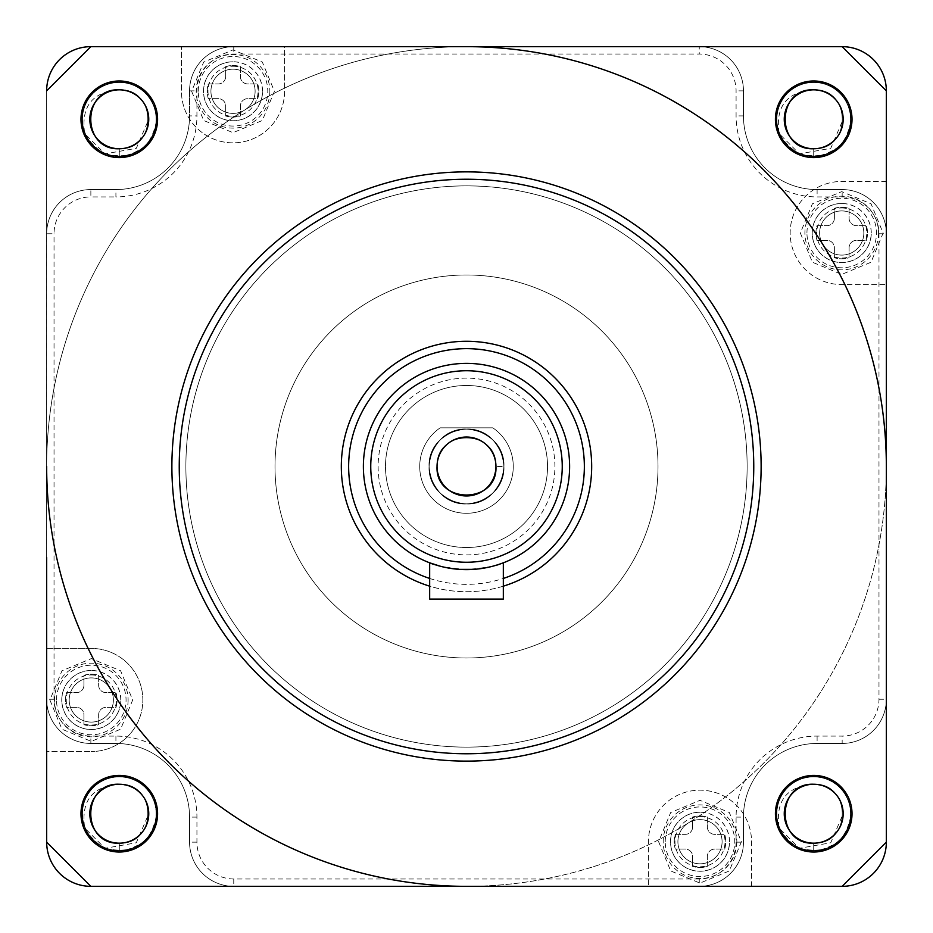 <?xml version="1.0" encoding="UTF-8"?>
<svg xmlns="http://www.w3.org/2000/svg" width="933" height="933" viewBox="0 0 933 933"><rect width="100%" height="100%" fill="white"/><g stroke="black" fill="none" stroke-linecap="round" stroke-linejoin="round"><path stroke-width="0.7" stroke-dasharray="4.67 3.5" d="M466.512 547.519A81.019 81.019 0 0 1 385.492 466.5A81.019 81.019 0 0 1 466.512 385.481A81.019 81.019 0 0 1 547.531 466.5A81.019 81.019 0 0 1 466.512 547.519A81.019 81.019 0 0 1 385.492 466.5A81.019 81.019 0 0 1 466.512 385.481A81.019 81.019 0 0 1 547.531 466.5A81.019 81.019 0 0 1 466.512 547.519A81.019 81.019 0 0 0 547.531 466.5A81.019 81.019 0 0 0 466.512 385.481M91.294 722.095A22.1 22.1 0 0 1 69.194 699.995A22.1 22.1 0 0 1 91.294 677.894A22.1 22.1 0 0 0 69.194 699.995A22.1 22.1 0 0 0 91.294 722.095A22.1 22.1 0 0 0 113.383 699.995A22.1 22.1 0 0 0 91.294 677.894A22.1 22.1 0 0 1 113.383 699.995A22.1 22.1 0 0 1 91.294 722.095A22.1 22.1 0 0 0 113.383 699.995A22.1 22.1 0 0 0 91.294 677.894A22.1 22.1 0 0 0 69.194 699.995A22.1 22.1 0 0 0 91.294 722.095A22.1 22.1 0 0 0 113.383 699.995A22.1 22.1 0 0 0 91.294 677.894A22.1 22.1 0 0 0 69.194 699.995A22.1 22.1 0 0 0 91.294 722.095A22.1 22.1 0 0 0 113.383 699.995A22.1 22.1 0 0 0 91.294 677.894A22.1 22.1 0 0 0 69.194 699.995A22.1 22.1 0 0 0 91.294 722.095A22.1 22.1 0 0 0 113.383 699.995A22.1 22.1 0 0 0 91.294 677.894A22.1 22.1 0 0 0 69.194 699.995A22.1 22.1 0 0 0 91.294 722.095A22.1 22.1 0 0 0 113.383 699.995A22.1 22.1 0 0 0 91.294 677.894M699.995 863.818A22.1 22.1 0 0 1 677.906 841.729A22.1 22.1 0 0 1 699.995 819.629A22.1 22.1 0 0 0 677.906 841.729A22.1 22.1 0 0 0 699.995 863.818A22.1 22.1 0 0 0 722.095 841.729A22.1 22.1 0 0 0 699.995 819.629A22.1 22.1 0 0 1 722.095 841.729A22.1 22.1 0 0 1 699.995 863.818A22.1 22.1 0 0 0 722.095 841.729A22.1 22.1 0 0 0 699.995 819.629A22.1 22.1 0 0 0 677.906 841.729A22.1 22.1 0 0 0 699.995 863.818A22.1 22.1 0 0 0 722.095 841.729A22.1 22.1 0 0 0 699.995 819.629A22.1 22.1 0 0 0 677.906 841.729A22.1 22.1 0 0 0 699.995 863.818A22.1 22.1 0 0 0 722.095 841.729A22.1 22.1 0 0 0 699.995 819.629A22.1 22.1 0 0 0 677.906 841.729A22.1 22.1 0 0 0 699.995 863.818A22.1 22.1 0 0 0 722.095 841.729A22.1 22.1 0 0 0 699.995 819.629A22.1 22.1 0 0 0 677.906 841.729A22.1 22.1 0 0 0 699.995 863.818A22.1 22.1 0 0 0 722.095 841.729A22.1 22.1 0 0 0 699.995 819.629M233.017 113.383A22.1 22.1 0 0 1 210.928 91.282A22.1 22.1 0 0 1 233.017 69.182A22.1 22.1 0 0 0 210.928 91.282A22.1 22.1 0 0 0 233.017 113.383A22.1 22.1 0 0 0 255.117 91.282A22.1 22.1 0 0 0 233.017 69.182A22.1 22.1 0 0 1 255.117 91.282A22.1 22.1 0 0 1 233.017 113.383A22.1 22.1 0 0 0 255.117 91.282A22.1 22.1 0 0 0 233.017 69.182A22.1 22.1 0 0 0 210.928 91.282A22.1 22.1 0 0 0 233.017 113.383A22.1 22.1 0 0 0 255.117 91.282A22.1 22.1 0 0 0 233.017 69.182A22.1 22.1 0 0 0 210.928 91.282A22.1 22.1 0 0 0 233.017 113.383A22.1 22.1 0 0 0 255.117 91.282A22.1 22.1 0 0 0 233.017 69.182A22.1 22.1 0 0 0 210.928 91.282A22.1 22.1 0 0 0 233.017 113.383A22.1 22.1 0 0 0 255.117 91.282A22.1 22.1 0 0 0 233.017 69.182A22.1 22.1 0 0 0 210.928 91.282A22.1 22.1 0 0 0 233.017 113.383A22.1 22.1 0 0 0 255.117 91.282A22.1 22.1 0 0 0 233.017 69.182M841.729 255.106A22.1 22.1 0 0 1 819.629 233.017A22.1 22.1 0 0 1 841.729 210.916A22.1 22.1 0 0 0 819.629 233.017A22.1 22.1 0 0 0 841.729 255.106A22.1 22.1 0 0 0 863.83 233.017A22.1 22.1 0 0 0 841.729 210.916A22.1 22.1 0 0 1 863.83 233.017A22.1 22.1 0 0 1 841.729 255.106A22.1 22.1 0 0 0 863.83 233.017A22.1 22.1 0 0 0 841.729 210.916A22.1 22.1 0 0 0 819.629 233.017A22.1 22.1 0 0 0 841.729 255.106A22.1 22.1 0 0 0 863.83 233.017A22.1 22.1 0 0 0 841.729 210.916A22.1 22.1 0 0 0 819.629 233.017A22.1 22.1 0 0 0 841.729 255.106A22.1 22.1 0 0 0 863.83 233.017A22.1 22.1 0 0 0 841.729 210.916A22.1 22.1 0 0 0 819.629 233.017A22.1 22.1 0 0 0 841.729 255.106A22.1 22.1 0 0 0 863.83 233.017A22.1 22.1 0 0 0 841.729 210.916A22.1 22.1 0 0 0 819.629 233.017A22.1 22.1 0 0 0 841.729 255.106A22.1 22.1 0 0 0 863.83 233.017A22.1 22.1 0 0 0 841.729 210.916M842.161 196.921A36.83 36.83 0 0 1 878.979 233.751L878.979 699.26A36.83 36.83 0 0 1 842.161 736.09L817.11 736.09A81.019 81.019 0 0 0 736.09 817.11L736.09 842.149L743.461 842.149A44.189 44.189 0 0 1 699.26 886.338L233.763 886.338A44.189 44.189 0 0 1 189.562 842.149L189.562 817.11A73.66 73.66 0 0 0 115.914 743.449L90.863 743.449L115.914 743.449A73.66 73.66 0 0 1 189.562 817.11L189.562 842.149A44.189 44.189 0 0 0 233.763 886.338L699.26 886.338A44.189 44.189 0 0 0 743.461 842.149L743.461 817.11A73.66 73.66 0 0 1 817.11 743.449L842.161 743.449A44.189 44.189 0 0 0 886.35 699.26L886.35 233.751A44.189 44.189 0 0 0 842.161 189.562L817.11 189.562A73.66 73.66 0 0 1 743.461 115.902L743.461 90.863A44.189 44.189 0 0 0 699.26 46.662L233.763 46.662A44.189 44.189 0 0 0 189.562 90.863L189.562 115.902A73.66 73.66 0 0 1 115.914 189.562L90.863 189.562A44.189 44.189 0 0 0 46.673 233.751L46.673 699.26A44.189 44.189 0 0 0 90.863 743.449A44.189 44.189 0 0 1 46.673 699.26L46.673 233.751A44.189 44.189 0 0 1 90.863 189.562L115.914 189.562L115.914 196.921A81.019 81.019 0 0 0 196.933 115.902L196.933 90.863A36.83 36.83 0 0 1 233.763 54.032L699.26 54.032A36.83 36.83 0 0 1 736.09 90.863L736.09 115.902A81.019 81.019 0 0 0 817.11 196.921L842.161 196.921L842.161 189.562L817.11 189.562L817.11 196.921M878.979 233.751L886.35 233.751L886.35 699.26A44.189 44.189 0 0 1 842.161 743.449L817.11 743.449A73.66 73.66 0 0 0 743.461 817.11L743.461 842.149L743.461 817.11A73.66 73.66 0 0 1 817.11 743.449A73.66 73.66 0 0 0 743.461 817.11L743.461 842.149A44.189 44.189 0 0 1 699.26 886.338L842.161 886.338A44.189 44.189 0 0 0 886.35 842.149L886.35 699.26A44.189 44.189 0 0 1 842.161 743.449L817.11 743.449A73.66 73.66 0 0 0 743.461 817.11L743.461 842.149A44.189 44.189 0 0 1 699.26 886.338L233.763 886.338A44.189 44.189 0 0 1 189.562 842.149L189.562 817.11A73.66 73.66 0 0 0 115.914 743.449L90.863 743.449A44.189 44.189 0 0 1 46.673 699.26L46.673 842.149A44.189 44.189 0 0 0 90.863 886.338L233.763 886.338A44.189 44.189 0 0 1 189.562 842.149L189.562 817.11A73.66 73.66 0 0 0 115.914 743.449L90.863 743.449A44.189 44.189 0 0 1 46.673 699.26L46.662 233.751A44.189 44.189 0 0 1 90.863 189.562L115.914 189.562A73.66 73.66 0 0 0 189.562 115.902A73.66 73.66 0 0 1 115.914 189.562L90.863 189.562L115.914 189.562A73.66 73.66 0 0 0 189.562 115.902A73.66 73.66 0 0 1 115.914 189.562A73.66 73.66 0 0 0 189.562 115.902L196.933 115.902M878.979 699.26L886.35 699.26L886.35 233.751A44.189 44.189 0 0 0 842.161 189.562A44.189 44.189 0 0 1 886.35 233.751A44.189 44.189 0 0 0 842.161 189.562L817.11 189.562A73.66 73.66 0 0 1 743.461 115.902A73.66 73.66 0 0 0 817.11 189.562A73.66 73.66 0 0 1 743.461 115.902A73.66 73.66 0 0 0 817.11 189.562L842.161 189.562A44.189 44.189 0 0 1 886.35 233.751L886.35 90.863A44.189 44.189 0 0 0 842.161 46.662L699.26 46.662L699.26 54.032M46.662 557.642L46.662 648.423L91.282 648.423A51.56 51.56 0 0 1 142.842 699.983A51.56 51.56 0 0 1 91.282 751.543A51.56 51.56 0 0 0 142.842 699.983A51.56 51.56 0 0 0 91.282 648.423L46.662 648.423L46.673 751.543L91.282 751.543L46.673 751.543L46.673 842.149L46.662 90.851L90.851 46.662A44.189 44.189 0 0 0 46.65 90.863L90.851 46.662L842.149 46.662L284.577 46.662L284.577 91.282A51.56 51.56 0 0 1 233.017 142.842A51.56 51.56 0 0 1 181.457 91.282L181.457 46.662L181.457 91.282A51.56 51.56 0 0 0 233.017 142.842A51.56 51.56 0 0 0 284.577 91.282L284.577 46.662L90.851 46.662L233.763 46.662A44.189 44.189 0 0 0 189.562 90.863A44.189 44.189 0 0 1 233.763 46.662L699.26 46.662A44.189 44.189 0 0 1 743.461 90.863L743.461 115.902A73.66 73.66 0 0 0 817.11 189.562M699.26 46.662A44.189 44.189 0 0 1 743.461 90.863L743.461 115.902L743.461 90.863A44.189 44.189 0 0 0 699.26 46.662L233.763 46.662A44.189 44.189 0 0 0 189.562 90.863A44.189 44.189 0 0 1 233.763 46.662L699.26 46.662A44.189 44.189 0 0 1 743.461 90.863L743.461 115.902L743.461 90.863A44.189 44.189 0 0 0 699.26 46.662L233.763 46.662A44.189 44.189 0 0 0 189.562 90.863L189.562 115.902M841.729 207.966A25.039 25.039 0 0 1 866.769 233.017A25.039 25.039 0 0 1 841.729 258.056A25.039 25.039 0 0 1 816.69 233.017A25.039 25.039 0 0 1 841.729 207.966M233.017 66.243A25.039 25.039 0 0 1 258.068 91.282A25.039 25.039 0 0 1 233.017 116.322A25.039 25.039 0 0 1 207.977 91.282A25.039 25.039 0 0 1 233.017 66.243M699.995 816.678A25.039 25.039 0 0 1 725.046 841.729A25.039 25.039 0 0 1 699.995 866.769A25.039 25.039 0 0 1 674.956 841.729A25.039 25.039 0 0 1 699.995 816.678M91.294 674.956A25.039 25.039 0 0 1 116.333 699.995A25.039 25.039 0 0 1 91.294 725.034A25.039 25.039 0 0 1 66.243 699.995A25.039 25.039 0 0 1 91.294 674.956M492.811 427.839L440.189 427.839A46.767 46.767 0 0 0 431.419 497.441A46.767 46.767 0 0 0 501.581 497.441A46.767 46.767 0 0 0 492.811 427.839L440.189 427.839A46.767 46.767 0 0 0 431.419 497.441A46.767 46.767 0 0 0 501.581 497.441A46.767 46.767 0 0 0 492.811 427.839M466.5 562.261A95.749 95.749 0 0 0 562.249 466.512A95.749 95.749 0 0 0 466.5 370.751A95.749 95.749 0 0 0 370.751 466.512A95.749 95.749 0 0 0 466.5 562.261A95.749 95.749 0 0 0 562.249 466.512A95.749 95.749 0 0 0 466.5 370.751A95.749 95.749 0 0 0 370.751 466.512A95.749 95.749 0 0 0 466.5 562.261M466.5 185.877A280.635 280.635 0 0 0 185.877 466.512A280.635 280.635 0 0 0 466.5 747.135A280.635 280.635 0 0 0 747.135 466.512A280.635 280.635 0 0 0 466.5 185.877A280.635 280.635 0 0 0 185.877 466.512A280.635 280.635 0 0 0 466.5 747.135A280.635 280.635 0 0 0 747.135 466.512A280.635 280.635 0 0 0 466.5 185.877M751.543 886.338L751.543 841.729A51.56 51.56 0 0 0 699.983 790.169A51.56 51.56 0 0 0 648.435 841.729L648.435 886.338L648.435 841.729A51.56 51.56 0 0 1 699.983 790.169A51.56 51.56 0 0 1 751.543 841.729L751.543 886.338M886.35 181.457L841.729 181.457A51.56 51.56 0 0 0 790.169 233.017A51.56 51.56 0 0 0 841.729 284.577L886.35 284.577L841.729 284.577A51.56 51.56 0 0 1 790.169 233.017A51.56 51.56 0 0 1 841.729 181.457L886.338 181.457M119.284 850.534A36.83 36.83 0 0 1 82.454 813.716A36.83 36.83 0 0 1 119.284 776.886A36.83 36.83 0 0 1 156.114 813.716A36.83 36.83 0 0 1 119.284 850.534A36.83 36.83 0 0 1 82.454 813.716A36.83 36.83 0 0 1 119.284 776.886A36.83 36.83 0 0 1 156.114 813.716A36.83 36.83 0 0 1 119.284 850.534M813.716 156.114A36.83 36.83 0 0 1 776.886 119.296A36.83 36.83 0 0 1 813.716 82.466A36.83 36.83 0 0 1 850.546 119.296A36.83 36.83 0 0 1 813.716 156.114A36.83 36.83 0 0 1 776.886 119.296A36.83 36.83 0 0 1 813.716 82.466A36.83 36.83 0 0 1 850.546 119.296A36.83 36.83 0 0 1 813.716 156.114M119.284 156.126A36.83 36.83 0 0 1 82.454 119.296A36.83 36.83 0 0 1 119.284 82.466A36.83 36.83 0 0 1 156.114 119.296A36.83 36.83 0 0 1 119.284 156.126A36.83 36.83 0 0 1 82.454 119.296A36.83 36.83 0 0 1 119.284 82.466A36.83 36.83 0 0 1 156.114 119.296A36.83 36.83 0 0 1 119.284 156.126M46.662 842.137L46.662 90.851L90.851 46.662L842.149 46.662L886.338 90.851L886.338 842.137L886.338 90.851L886.338 842.137L842.149 886.338L90.851 886.338L842.149 886.338L886.338 842.137L842.149 886.338L90.851 886.338L46.662 842.137L90.851 886.338L46.662 842.137L46.65 233.751A44.189 44.189 0 0 1 90.863 189.562L115.914 189.562M813.716 850.546A36.83 36.83 0 0 1 776.886 813.716A36.83 36.83 0 0 1 813.716 776.886A36.83 36.83 0 0 1 850.546 813.716A36.83 36.83 0 0 1 813.716 850.546A36.83 36.83 0 0 1 776.886 813.716A36.83 36.83 0 0 1 813.716 776.886A36.83 36.83 0 0 1 850.546 813.716A36.83 36.83 0 0 1 813.716 850.546M736.09 842.149A36.83 36.83 0 0 1 699.26 878.979L699.26 886.338A44.189 44.189 0 0 0 743.461 842.149A44.189 44.189 0 0 1 699.26 886.338L233.763 886.338A44.189 44.189 0 0 1 189.562 842.149L189.562 817.11A73.66 73.66 0 0 0 115.914 743.449L90.863 743.449A44.189 44.189 0 0 1 46.673 699.26L46.673 233.751A44.189 44.189 0 0 1 90.863 189.562L90.863 196.921L115.914 196.921M886.35 699.26A44.189 44.189 0 0 1 842.161 743.449A44.189 44.189 0 0 0 886.35 699.26A44.189 44.189 0 0 1 842.161 743.449L817.11 743.449A73.66 73.66 0 0 0 743.461 817.11L743.461 842.149M699.26 886.338L233.763 886.338A44.189 44.189 0 0 1 189.562 842.149L189.562 817.11A73.66 73.66 0 0 0 115.914 743.449L90.863 743.449A44.189 44.189 0 0 1 46.673 699.26L46.673 233.751A44.189 44.189 0 0 1 90.863 189.562M842.161 743.449L817.11 743.449L842.161 743.449L842.161 736.09M886.35 233.751A44.189 44.189 0 0 0 842.161 189.562M90.863 743.449L90.863 736.09A36.83 36.83 0 0 1 54.032 699.26L46.673 699.26L46.673 233.751L54.032 233.751A36.83 36.83 0 0 1 90.863 196.921M225.658 76.553L225.658 66.581A25.774 25.774 0 0 1 240.387 66.581L240.387 76.553A7.371 7.371 0 0 0 247.746 83.923L257.73 83.923A25.774 25.774 0 0 1 257.73 98.653L247.746 98.653A7.371 7.371 0 0 0 240.387 106.012L240.387 115.984A25.774 25.774 0 0 1 225.658 115.984L225.658 106.012A7.371 7.371 0 0 0 218.287 98.653L208.316 98.653A25.774 25.774 0 0 1 208.316 83.923L218.287 83.923A7.371 7.371 0 0 0 225.658 76.553L225.658 66.581A25.774 25.774 0 0 1 240.387 66.581L240.387 76.553A7.371 7.371 0 0 0 247.746 83.923L257.73 83.923A25.774 25.774 0 0 1 257.73 98.653L247.746 98.653A7.371 7.371 0 0 0 240.387 106.012L240.387 115.984A25.774 25.774 0 0 1 225.658 115.984L225.658 106.012A7.371 7.371 0 0 0 218.287 98.653L208.316 98.653A25.774 25.774 0 0 1 208.316 83.923L218.287 83.923A7.371 7.371 0 0 0 225.658 76.553M210.928 91.282A22.1 22.1 0 0 1 233.017 69.182A22.1 22.1 0 0 1 255.117 91.282A22.1 22.1 0 0 1 233.017 113.383A22.1 22.1 0 0 1 210.928 91.282A22.1 22.1 0 0 1 233.017 69.182A22.1 22.1 0 0 1 255.117 91.282A22.1 22.1 0 0 1 233.017 113.383A22.1 22.1 0 0 1 210.928 91.282M269.847 91.282A36.83 36.83 0 0 1 233.017 128.113A36.83 36.83 0 0 1 196.198 91.282A36.83 36.83 0 0 1 233.017 54.452A36.83 36.83 0 0 1 269.847 91.282M834.37 218.287L834.37 208.304A25.774 25.774 0 0 1 849.1 208.304L849.1 218.287A7.371 7.371 0 0 0 856.459 225.646L866.43 225.646A25.774 25.774 0 0 1 866.43 240.376L856.459 240.376A7.371 7.371 0 0 0 849.1 247.746L849.1 257.718A25.774 25.774 0 0 1 834.37 257.718L834.37 247.746A7.371 7.371 0 0 0 827 240.376L817.028 240.376A25.774 25.774 0 0 1 817.028 225.646L827 225.646A7.371 7.371 0 0 0 834.37 218.287L834.37 208.304A25.774 25.774 0 0 1 849.1 208.304L849.1 218.287A7.371 7.371 0 0 0 856.459 225.646L866.43 225.646A25.774 25.774 0 0 1 866.43 240.376L856.459 240.376A7.371 7.371 0 0 0 849.1 247.746L849.1 257.718A25.774 25.774 0 0 1 834.37 257.718L834.37 247.746A7.371 7.371 0 0 0 827 240.376L817.028 240.376A25.774 25.774 0 0 1 817.028 225.646L827 225.646A7.371 7.371 0 0 0 834.37 218.287M819.629 233.017A22.1 22.1 0 0 1 841.729 210.916A22.1 22.1 0 0 1 863.83 233.017A22.1 22.1 0 0 1 841.729 255.106A22.1 22.1 0 0 1 819.629 233.017A22.1 22.1 0 0 1 841.729 210.916A22.1 22.1 0 0 1 863.83 233.017A22.1 22.1 0 0 1 841.729 255.106A22.1 22.1 0 0 1 819.629 233.017M878.559 233.017A36.83 36.83 0 0 1 841.729 269.847A36.83 36.83 0 0 1 804.899 233.017A36.83 36.83 0 0 1 841.729 196.187A36.83 36.83 0 0 1 878.559 233.017M83.923 685.265L83.923 675.294A25.774 25.774 0 0 1 98.653 675.294L98.653 685.265A7.371 7.371 0 0 0 106.024 692.624L115.995 692.624A25.774 25.774 0 0 1 115.995 707.354L106.024 707.354A7.371 7.371 0 0 0 98.653 714.725L98.653 724.696A25.774 25.774 0 0 1 83.923 724.696L83.923 714.725A7.371 7.371 0 0 0 76.564 707.354L66.581 707.354A25.774 25.774 0 0 1 66.581 692.624L76.564 692.624A7.371 7.371 0 0 0 83.923 685.265L83.923 675.294A25.774 25.774 0 0 1 98.653 675.294L98.653 685.265A7.371 7.371 0 0 0 106.024 692.624L115.995 692.624A25.774 25.774 0 0 1 115.995 707.354L106.024 707.354A7.371 7.371 0 0 0 98.653 714.725L98.653 724.696A25.774 25.774 0 0 1 83.923 724.696L83.923 714.725A7.371 7.371 0 0 0 76.564 707.354L66.581 707.354A25.774 25.774 0 0 1 66.581 692.624L76.564 692.624A7.371 7.371 0 0 0 83.923 685.265M69.194 699.995A22.1 22.1 0 0 1 91.294 677.894A22.1 22.1 0 0 1 113.383 699.995A22.1 22.1 0 0 1 91.294 722.095A22.1 22.1 0 0 1 69.194 699.995A22.1 22.1 0 0 1 91.294 677.894A22.1 22.1 0 0 1 113.383 699.995A22.1 22.1 0 0 1 91.294 722.095A22.1 22.1 0 0 1 69.194 699.995M128.113 699.995A36.83 36.83 0 0 1 91.294 736.825A36.83 36.83 0 0 1 54.464 699.995A36.83 36.83 0 0 1 91.294 663.165A36.83 36.83 0 0 1 128.113 699.995M692.636 826.988L692.636 817.016A25.774 25.774 0 0 1 707.366 817.016L707.366 826.988A7.371 7.371 0 0 0 714.736 834.359L724.708 834.359A25.774 25.774 0 0 1 724.708 849.088L714.736 849.088A7.371 7.371 0 0 0 707.366 856.459L707.366 866.43A25.774 25.774 0 0 1 692.636 866.43L692.636 856.459A7.371 7.371 0 0 0 685.265 849.088L675.294 849.088A25.774 25.774 0 0 1 675.294 834.359L685.265 834.359A7.371 7.371 0 0 0 692.636 826.988L692.636 817.016A25.774 25.774 0 0 1 707.366 817.016L707.366 826.988A7.371 7.371 0 0 0 714.736 834.359L724.708 834.359A25.774 25.774 0 0 1 724.708 849.088L714.736 849.088A7.371 7.371 0 0 0 707.366 856.459L707.366 866.43A25.774 25.774 0 0 1 692.636 866.43L692.636 856.459A7.371 7.371 0 0 0 685.265 849.088L675.294 849.088A25.774 25.774 0 0 1 675.294 834.359L685.265 834.359A7.371 7.371 0 0 0 692.636 826.988M677.906 841.729A22.1 22.1 0 0 1 699.995 819.629A22.1 22.1 0 0 1 722.095 841.729A22.1 22.1 0 0 1 699.995 863.818A22.1 22.1 0 0 1 677.906 841.729A22.1 22.1 0 0 1 699.995 819.629A22.1 22.1 0 0 1 722.095 841.729A22.1 22.1 0 0 1 699.995 863.818A22.1 22.1 0 0 1 677.906 841.729M736.825 841.729A36.83 36.83 0 0 1 699.995 878.548A36.83 36.83 0 0 1 663.176 841.729A36.83 36.83 0 0 1 699.995 804.899A36.83 36.83 0 0 1 736.825 841.729M466.5 46.662A419.838 419.838 0 0 0 46.662 466.5M471.48 46.685A419.838 419.838 0 0 0 46.697 461.52A419.838 419.838 0 0 0 461.52 886.303A419.838 419.838 0 0 0 886.315 471.48A419.838 419.838 0 0 0 471.48 46.685M466.5 886.338A419.838 419.838 0 0 0 886.338 466.5M466.5 274.99A191.51 191.51 0 0 1 658.01 466.5A191.51 191.51 0 0 1 466.5 657.998A191.51 191.51 0 0 1 275.002 466.5A191.51 191.51 0 0 1 466.5 274.99A191.51 191.51 0 0 1 658.01 466.5A191.51 191.51 0 0 1 466.5 657.998A191.51 191.51 0 0 1 275.002 466.5A191.51 191.51 0 0 1 466.5 274.99M466.5 185.865A280.635 280.635 0 0 1 747.135 466.5A280.635 280.635 0 0 1 466.5 747.123A280.635 280.635 0 0 1 185.877 466.5A280.635 280.635 0 0 1 466.5 185.865A280.635 280.635 0 0 1 747.135 466.5A280.635 280.635 0 0 1 466.5 747.123A280.635 280.635 0 0 1 185.877 466.5A280.635 280.635 0 0 1 466.5 185.865M119.284 843.175L119.284 851.153L119.284 843.175C81.276 844.995 81.276 782.425 119.284 784.245C157.292 782.425 157.292 844.995 119.284 843.175C81.276 844.995 81.276 782.425 119.284 784.245C157.292 782.425 157.292 844.995 119.284 843.175C81.276 844.995 81.276 782.425 119.284 784.245C157.292 782.425 157.292 844.995 119.284 843.175C81.276 844.995 81.276 782.425 119.284 784.245C157.292 782.425 157.292 844.995 119.284 843.175C81.276 844.995 81.276 782.425 119.284 784.245C157.292 782.425 157.292 844.995 119.284 843.175C81.276 844.995 81.276 782.425 119.284 784.245C157.292 782.425 157.292 844.995 119.284 843.175C81.276 844.995 81.276 782.425 119.284 784.245C157.292 782.425 157.292 844.995 119.284 843.175C81.276 844.995 81.276 782.425 119.284 784.245C157.292 782.425 157.292 844.995 119.284 843.175C81.276 844.995 81.276 782.425 119.284 784.245C157.292 782.425 157.292 844.995 119.284 843.175C81.276 844.995 81.276 782.425 119.284 784.245C92.332 786.262 80.809 800.852 84.705 828.038L104.963 848.295L136.311 842.767L148.755 813.716A29.459 29.459 0 0 0 119.284 784.245C137.186 785.994 147.006 795.814 148.755 813.716M119.284 148.744L119.284 156.721L119.284 148.744C81.276 150.563 81.276 88.005 119.284 89.825C157.292 88.005 157.292 150.563 119.284 148.744C81.276 150.563 81.276 88.005 119.284 89.825C157.292 88.005 157.292 150.563 119.284 148.744C81.276 150.563 81.276 88.005 119.284 89.825C157.292 88.005 157.292 150.563 119.284 148.744C81.276 150.563 81.276 88.005 119.284 89.825C157.292 88.005 157.292 150.563 119.284 148.744C81.276 150.563 81.276 88.005 119.284 89.825C157.292 88.005 157.292 150.563 119.284 148.744C81.276 150.563 81.276 88.005 119.284 89.825C157.292 88.005 157.292 150.563 119.284 148.744C81.276 150.563 81.276 88.005 119.284 89.825C157.292 88.005 157.292 150.563 119.284 148.744C81.276 150.563 81.276 88.005 119.284 89.825C157.292 88.005 157.292 150.563 119.284 148.744C81.276 150.563 81.276 88.005 119.284 89.825C157.292 88.005 157.292 150.563 119.284 148.744C81.276 150.563 81.276 88.005 119.284 89.825C92.332 91.831 80.809 106.42 84.705 133.606L104.963 153.863L136.311 148.335L148.755 119.284A29.459 29.459 0 0 0 119.284 89.825C137.186 91.562 147.006 101.394 148.755 119.284M813.716 843.175L813.716 851.153L813.716 843.175C775.708 844.995 775.708 782.425 813.716 784.245C851.724 782.425 851.724 844.995 813.716 843.175C775.708 844.995 775.708 782.425 813.716 784.245C851.724 782.425 851.724 844.995 813.716 843.175C775.708 844.995 775.708 782.425 813.716 784.245C851.724 782.425 851.724 844.995 813.716 843.175C775.708 844.995 775.708 782.425 813.716 784.245C851.724 782.425 851.724 844.995 813.716 843.175C775.708 844.995 775.708 782.425 813.716 784.245C851.724 782.425 851.724 844.995 813.716 843.175C775.708 844.995 775.708 782.425 813.716 784.245C851.724 782.425 851.724 844.995 813.716 843.175C775.708 844.995 775.708 782.425 813.716 784.245C851.724 782.425 851.724 844.995 813.716 843.175C775.708 844.995 775.708 782.425 813.716 784.245C851.724 782.425 851.724 844.995 813.716 843.175C775.708 844.995 775.708 782.425 813.716 784.245C851.724 782.425 851.724 844.995 813.716 843.175C775.708 844.995 775.708 782.425 813.716 784.245C786.764 786.262 775.23 800.852 779.125 828.038L799.394 848.295L830.743 842.767L843.175 813.716A29.459 29.459 0 0 0 813.716 784.245C831.606 785.994 841.426 795.814 843.175 813.716M813.716 148.744L813.716 156.721L813.716 148.744C775.708 150.563 775.708 88.005 813.716 89.825C851.724 88.005 851.724 150.563 813.716 148.744C775.708 150.563 775.708 88.005 813.716 89.825C851.724 88.005 851.724 150.563 813.716 148.744C775.708 150.563 775.708 88.005 813.716 89.825C851.724 88.005 851.724 150.563 813.716 148.744C775.708 150.563 775.708 88.005 813.716 89.825C851.724 88.005 851.724 150.563 813.716 148.744C775.708 150.563 775.708 88.005 813.716 89.825C851.724 88.005 851.724 150.563 813.716 148.744C775.708 150.563 775.708 88.005 813.716 89.825C851.724 88.005 851.724 150.563 813.716 148.744C775.708 150.563 775.708 88.005 813.716 89.825C851.724 88.005 851.724 150.563 813.716 148.744C775.708 150.563 775.708 88.005 813.716 89.825C851.724 88.005 851.724 150.563 813.716 148.744C775.708 150.563 775.708 88.005 813.716 89.825C851.724 88.005 851.724 150.563 813.716 148.744C775.708 150.563 775.708 88.005 813.716 89.825C786.764 91.831 775.23 106.42 779.125 133.606L799.394 153.863L830.743 148.335L843.175 119.284A29.459 29.459 0 0 0 813.716 89.825C831.606 91.562 841.426 101.394 843.175 119.284M886.338 90.851L842.149 46.662L886.338 90.851M104.963 848.295C134.387 854.99 151.647 843.467 156.721 813.716C158.447 781.656 114.258 763.357 92.822 787.242C68.925 808.689 87.236 852.879 119.284 851.153C142.026 848.925 154.505 836.446 156.721 813.716C158.447 781.656 114.258 763.357 92.822 787.242C78.314 804.887 78.314 822.533 92.822 840.178C114.258 864.063 158.447 845.765 156.721 813.716C154.505 790.974 142.026 778.495 119.284 776.279C87.236 774.553 68.925 818.742 92.822 840.178C110.467 854.686 128.113 854.686 145.758 840.178C169.643 818.742 151.344 774.553 119.284 776.279C96.554 778.495 84.075 790.974 81.847 813.716C80.121 845.765 124.311 864.063 145.758 840.178C160.266 822.533 160.266 804.887 145.758 787.242C124.311 763.357 80.121 781.656 81.847 813.716C84.075 836.446 96.554 848.925 119.284 851.153C96.554 848.925 84.075 836.446 81.847 813.716C80.121 781.656 124.311 763.357 145.758 787.242C160.266 804.887 160.266 822.533 145.758 840.178C124.311 864.063 80.121 845.765 81.847 813.716C84.075 790.974 96.554 778.495 119.284 776.279C151.344 774.553 169.643 818.742 145.758 840.178C124.311 864.063 80.121 845.765 81.847 813.716C80.121 781.656 124.311 763.357 145.758 787.242C169.643 808.689 151.344 852.879 119.284 851.153C96.554 848.925 84.075 836.446 81.847 813.716C80.121 781.656 124.311 763.357 145.758 787.242C160.266 804.887 160.266 822.533 145.758 840.178C124.311 864.063 80.121 845.765 81.847 813.716C84.075 790.974 96.554 778.495 119.284 776.279C151.344 774.553 169.643 818.742 145.758 840.178C121.127 857.637 100.776 853.578 84.705 828.038M104.963 153.863C134.387 160.569 151.647 149.035 156.721 119.284C158.447 87.224 114.258 68.925 92.822 92.81C68.925 114.258 87.236 158.447 119.284 156.721C142.026 154.493 154.505 142.014 156.721 119.284C158.447 87.224 114.258 68.925 92.822 92.81C78.314 110.456 78.314 128.101 92.822 145.758C114.258 169.643 158.447 151.333 156.721 119.284C154.505 96.542 142.026 84.063 119.284 81.847C87.236 80.121 68.925 124.311 92.822 145.758C110.467 160.254 128.113 160.254 145.758 145.758C169.643 124.311 151.344 80.121 119.284 81.847C96.554 84.063 84.075 96.542 81.847 119.284C80.121 151.333 124.311 169.643 145.758 145.758C160.266 128.101 160.266 110.456 145.758 92.81C124.311 68.925 80.121 87.224 81.847 119.284C84.075 142.014 96.554 154.493 119.284 156.721C96.554 154.493 84.075 142.014 81.847 119.284C80.121 87.224 124.311 68.925 145.758 92.81C160.266 110.456 160.266 128.101 145.758 145.758C124.311 169.643 80.121 151.333 81.847 119.284C84.075 96.542 96.554 84.063 119.284 81.847C151.344 80.121 169.643 124.311 145.758 145.758C124.311 169.643 80.121 151.333 81.847 119.284C80.121 87.224 124.311 68.925 145.758 92.81C169.643 114.258 151.344 158.447 119.284 156.721C96.554 154.493 84.075 142.014 81.847 119.284C80.121 87.224 124.311 68.925 145.758 92.81C160.266 110.456 160.266 128.101 145.758 145.758C124.311 169.643 80.121 151.333 81.847 119.284C84.075 96.542 96.554 84.063 119.284 81.847C151.344 80.121 169.643 124.311 145.758 145.758C121.127 163.205 100.776 159.158 84.705 133.606M799.394 848.295C828.819 854.99 846.079 843.467 851.153 813.716C852.879 781.656 808.689 763.357 787.242 787.242C763.357 808.689 781.667 852.879 813.716 851.153C836.458 848.925 848.937 836.446 851.153 813.716C852.879 781.656 808.689 763.357 787.242 787.242C772.734 804.887 772.734 822.533 787.242 840.178C808.689 864.063 852.879 845.765 851.153 813.716C848.937 790.974 836.458 778.495 813.716 776.279C781.667 774.553 763.357 818.742 787.242 840.178C804.887 854.686 822.544 854.686 840.19 840.178C864.075 818.742 845.765 774.553 813.716 776.279C790.986 778.495 778.507 790.974 776.279 813.716C774.553 845.765 818.742 864.063 840.19 840.178C854.698 822.533 854.698 804.887 840.19 787.242C818.742 763.357 774.553 781.656 776.279 813.716C778.507 836.446 790.986 848.925 813.716 851.153C790.986 848.925 778.507 836.446 776.279 813.716C774.553 781.656 818.742 763.357 840.19 787.242C854.698 804.887 854.698 822.533 840.19 840.178C818.742 864.063 774.553 845.765 776.279 813.716C778.507 790.974 790.986 778.495 813.716 776.279C845.765 774.553 864.075 818.742 840.19 840.178C818.742 864.063 774.553 845.765 776.279 813.716C774.553 781.656 818.742 763.357 840.19 787.242C864.075 808.689 845.765 852.879 813.716 851.153C790.986 848.925 778.507 836.446 776.279 813.716C774.553 781.656 818.742 763.357 840.19 787.242C854.698 804.887 854.698 822.533 840.19 840.178C818.742 864.063 774.553 845.765 776.279 813.716C778.507 790.974 790.986 778.495 813.716 776.279C845.765 774.553 864.075 818.742 840.19 840.178C815.559 857.637 795.208 853.578 779.125 828.038M799.394 153.863C828.819 160.569 846.079 149.035 851.153 119.284C852.879 87.224 808.689 68.925 787.242 92.81C763.357 114.258 781.667 158.447 813.716 156.721C836.458 154.493 848.937 142.014 851.153 119.284C852.879 87.224 808.689 68.925 787.242 92.81C772.734 110.456 772.734 128.101 787.242 145.758C808.689 169.643 852.879 151.333 851.153 119.284C848.937 96.542 836.458 84.063 813.716 81.847C781.667 80.121 763.357 124.311 787.242 145.758C804.887 160.254 822.544 160.254 840.19 145.758C864.075 124.311 845.765 80.121 813.716 81.847C790.986 84.063 778.507 96.542 776.279 119.284C774.553 151.333 818.742 169.643 840.19 145.758C854.698 128.101 854.698 110.456 840.19 92.81C818.742 68.925 774.553 87.224 776.279 119.284C778.507 142.014 790.986 154.493 813.716 156.721C790.986 154.493 778.507 142.014 776.279 119.284C774.553 87.224 818.742 68.925 840.19 92.81C854.698 110.456 854.698 128.101 840.19 145.758C818.742 169.643 774.553 151.333 776.279 119.284C778.507 96.542 790.986 84.063 813.716 81.847C845.765 80.121 864.075 124.311 840.19 145.758C818.742 169.643 774.553 151.333 776.279 119.284C774.553 87.224 818.742 68.925 840.19 92.81C864.075 114.258 845.765 158.447 813.716 156.721C790.986 154.493 778.507 142.014 776.279 119.284C774.553 87.224 818.742 68.925 840.19 92.81C854.698 110.456 854.698 128.101 840.19 145.758C818.742 169.643 774.553 151.333 776.279 119.284C778.507 96.542 790.986 84.063 813.716 81.847C845.765 80.121 864.075 124.311 840.19 145.758C815.559 163.205 795.208 159.158 779.125 133.606M495.959 466.5C497.779 504.508 435.221 504.508 437.041 466.5C435.221 428.492 497.779 428.492 495.959 466.5C497.779 504.508 435.221 504.508 437.041 466.5C435.221 428.492 497.779 428.492 495.959 466.5C497.779 504.508 435.221 504.508 437.041 466.5C435.221 428.492 497.779 428.492 495.959 466.5C497.779 504.508 435.221 504.508 437.041 466.5C435.221 428.492 497.779 428.492 495.959 466.5A29.459 29.459 0 0 0 466.5 437.029A29.459 29.459 0 0 0 437.041 466.5C435.221 428.492 497.779 428.492 495.959 466.5C497.779 504.508 435.221 504.508 437.041 466.5C435.221 428.492 497.779 428.492 495.959 466.5C497.779 504.508 435.221 504.508 437.041 466.5C435.221 428.492 497.779 428.492 495.959 466.5C497.779 504.508 435.221 504.508 437.041 466.5C435.221 428.492 497.779 428.492 495.959 466.5C497.779 504.508 435.221 504.508 437.041 466.5C435.221 428.492 497.779 428.492 495.959 466.5C497.779 504.508 435.221 504.508 437.041 466.5C435.221 428.492 497.779 428.492 495.959 466.5C497.779 504.508 435.221 504.508 437.041 466.5C435.221 428.492 497.779 428.492 495.959 466.5C497.779 504.508 435.221 504.508 437.041 466.5C435.221 428.492 497.779 428.492 495.959 466.5C497.779 504.508 435.221 504.508 437.041 466.5C435.221 428.492 497.779 428.492 495.959 466.5C497.779 504.508 435.221 504.508 437.041 466.5C435.221 428.492 497.779 428.492 495.959 466.5C497.779 504.508 435.221 504.508 437.041 466.5C435.221 428.492 497.779 428.492 495.959 466.5C497.779 504.508 435.221 504.508 437.041 466.5C435.221 428.492 497.779 428.492 495.959 466.5C497.779 504.508 435.221 504.508 437.041 466.5C435.221 428.492 497.779 428.492 495.959 466.5C497.779 504.508 435.221 504.508 437.041 466.5C435.221 428.492 497.779 428.492 495.959 466.5C497.779 504.508 435.221 504.508 437.041 466.5C435.221 428.492 497.779 428.492 495.959 466.5C494.222 484.39 484.39 494.21 466.5 495.959A29.459 29.459 0 0 0 495.959 466.5L503.937 466.5L495.959 466.5C497.779 428.492 435.221 428.492 437.041 466.5A29.459 29.459 0 0 0 466.5 495.959C448.61 494.21 438.79 484.39 437.041 466.5M429.67 578.448A117.85 117.85 0 0 0 503.33 578.448M503.33 586.169A125.22 125.22 0 0 1 429.67 586.169M466.5 569.62C444.096 567.404 431.816 565.141 429.67 562.809L429.67 599.079L503.33 599.079L503.33 562.809C501.161 565.141 488.88 567.416 466.5 569.62M341.291 466.5A125.22 125.22 0 0 0 466.5 591.709A125.22 125.22 0 0 0 591.72 466.5A125.22 125.22 0 0 0 466.5 341.28A125.22 125.22 0 0 0 341.291 466.5M171.882 466.5A294.63 294.63 0 0 0 466.5 761.118A294.63 294.63 0 0 0 761.13 466.5A294.63 294.63 0 0 0 466.5 171.87A294.63 294.63 0 0 0 171.882 466.5M852.016 119.284A38.3 38.3 0 0 0 813.716 80.984A38.3 38.3 0 0 0 775.416 119.284A38.3 38.3 0 0 0 813.716 157.584A38.3 38.3 0 0 0 852.016 119.284M157.584 119.284A38.3 38.3 0 0 0 119.284 80.984A38.3 38.3 0 0 0 80.984 119.284A38.3 38.3 0 0 0 119.284 157.584A38.3 38.3 0 0 0 157.584 119.284M157.584 813.716A38.3 38.3 0 0 0 119.284 775.405A38.3 38.3 0 0 0 80.984 813.716A38.3 38.3 0 0 0 119.284 852.016A38.3 38.3 0 0 0 157.584 813.716M852.016 813.716A38.3 38.3 0 0 0 813.716 775.405A38.3 38.3 0 0 0 775.416 813.716A38.3 38.3 0 0 0 813.716 852.016A38.3 38.3 0 0 0 852.016 813.716M440.458 566.273L446.126 567.579M452.342 568.64L459.281 569.363M473.707 569.363L480.81 568.617M487.003 567.556L492.834 566.191M497.336 564.897L498.56 564.5M363.38 466.5A103.12 103.12 0 0 0 466.5 569.62A103.12 103.12 0 0 0 569.62 466.5A103.12 103.12 0 0 0 466.5 363.38A103.12 103.12 0 0 0 363.38 466.5M90.851 46.662L842.149 46.662M503.937 466.5C501.721 489.23 489.242 501.709 466.5 503.937C434.451 505.663 416.141 461.473 440.026 440.026C457.683 425.518 475.329 425.518 492.974 440.026C516.859 461.473 498.56 505.663 466.5 503.937C443.77 501.709 431.291 489.23 429.063 466.5C427.337 434.44 471.527 416.141 492.974 440.026C507.482 457.671 507.482 475.317 492.974 492.962C471.527 516.859 427.337 498.549 429.063 466.5C431.291 443.758 443.77 431.279 466.5 429.063C498.56 427.337 516.859 471.527 492.974 492.962C475.329 507.47 457.683 507.47 440.026 492.962C416.141 471.527 434.451 427.337 466.5 429.063C489.242 431.279 501.721 443.758 503.937 466.5C505.663 498.549 461.473 516.859 440.026 492.962C425.53 475.317 425.53 457.671 440.026 440.026C461.473 416.141 505.663 434.44 503.937 466.5C501.721 489.23 489.242 501.709 466.5 503.937C434.451 505.663 416.141 461.473 440.026 440.026C457.683 425.518 475.329 425.518 492.974 440.026C516.859 461.473 498.56 505.663 466.5 503.937C443.77 501.709 431.291 489.23 429.063 466.5C427.337 434.44 471.527 416.141 492.974 440.026C507.482 457.671 507.482 475.317 492.974 492.962C471.527 516.859 427.337 498.549 429.063 466.5C431.291 443.758 443.77 431.279 466.5 429.063C498.56 427.337 516.859 471.527 492.974 492.962C475.329 507.47 457.683 507.47 440.026 492.962C416.141 471.527 434.451 427.337 466.5 429.063C489.242 431.279 501.721 443.758 503.937 466.5C505.663 498.549 461.473 516.859 440.026 492.962C425.53 475.317 425.53 457.671 440.026 440.026C461.473 416.141 505.663 434.44 503.937 466.5C501.721 489.23 489.242 501.709 466.5 503.937C434.451 505.663 416.141 461.473 440.026 440.026C457.683 425.518 475.329 425.518 492.974 440.026C516.859 461.473 498.56 505.663 466.5 503.937C443.77 501.709 431.291 489.23 429.063 466.5C427.337 434.44 471.527 416.141 492.974 440.026C507.482 457.671 507.482 475.317 492.974 492.962C471.527 516.859 427.337 498.549 429.063 466.5C431.291 443.758 443.77 431.279 466.5 429.063C498.56 427.337 516.859 471.527 492.974 492.962C475.329 507.47 457.683 507.47 440.026 492.962C416.141 471.527 434.451 427.337 466.5 429.063C489.242 431.279 501.721 443.758 503.937 466.5C505.663 498.549 461.473 516.859 440.026 492.962C425.53 475.317 425.53 457.671 440.026 440.026C461.473 416.141 505.663 434.44 503.937 466.5C501.721 489.23 489.242 501.709 466.5 503.937C434.451 505.663 416.141 461.473 440.026 440.026C457.683 425.518 475.329 425.518 492.974 440.026C516.859 461.473 498.56 505.663 466.5 503.937C443.77 501.709 431.291 489.23 429.063 466.5C427.337 434.44 471.527 416.141 492.974 440.026C507.482 457.671 507.482 475.317 492.974 492.962C471.527 516.859 427.337 498.549 429.063 466.5C431.291 443.758 443.77 431.279 466.5 429.063C498.56 427.337 516.859 471.527 492.974 492.962C475.329 507.47 457.683 507.47 440.026 492.962C416.141 471.527 434.451 427.337 466.5 429.063C489.242 431.279 501.721 443.758 503.937 466.5C505.663 498.549 461.473 516.859 440.026 492.962C425.53 475.317 425.53 457.671 440.026 440.026C461.473 416.141 505.663 434.44 503.937 466.5M466.512 378.122A88.39 88.39 0 0 0 378.122 466.5A88.39 88.39 0 0 0 466.512 554.89A88.39 88.39 0 0 0 554.902 466.5A88.39 88.39 0 0 0 466.512 378.122M91.294 670.535A29.459 29.459 0 0 0 61.823 699.995A29.459 29.459 0 0 0 91.294 729.454A29.459 29.459 0 0 0 120.754 699.995A29.459 29.459 0 0 0 91.294 670.535M699.995 812.258A29.459 29.459 0 0 0 670.535 841.729A29.459 29.459 0 0 0 699.995 871.189A29.459 29.459 0 0 0 729.466 841.729A29.459 29.459 0 0 0 699.995 812.258M233.017 61.823A29.459 29.459 0 0 0 203.557 91.282A29.459 29.459 0 0 0 233.017 120.742A29.459 29.459 0 0 0 262.488 91.282A29.459 29.459 0 0 0 233.017 61.823M841.729 203.557A29.459 29.459 0 0 0 812.27 233.017A29.459 29.459 0 0 0 841.729 262.476A29.459 29.459 0 0 0 871.189 233.017A29.459 29.459 0 0 0 841.729 203.557M699.26 878.979L233.763 878.979A36.83 36.83 0 0 1 196.933 842.149L196.933 817.11A81.019 81.019 0 0 0 115.914 736.09L90.863 736.09M115.914 736.09L115.914 743.449M196.933 817.11L189.562 817.11M196.933 842.149L189.562 842.149M54.032 699.26L54.032 233.751M233.763 878.979L233.763 886.338M736.09 817.11L743.461 817.11M189.562 90.863L196.933 90.863M817.11 736.09L817.11 743.449M233.763 46.662L233.763 54.032M743.461 90.863L736.09 90.863M743.461 115.902L736.09 115.902M262.558 91.282A29.529 29.529 0 0 0 233.017 61.753A29.529 29.529 0 0 0 203.487 91.282A29.529 29.529 0 0 0 233.017 120.823A29.529 29.529 0 0 0 262.558 91.282M198.251 91.282A34.778 34.778 0 0 1 233.017 56.505A34.778 34.778 0 0 1 267.794 91.282A34.778 34.778 0 0 1 233.017 126.06A34.778 34.778 0 0 1 198.251 91.282M871.27 233.017A29.529 29.529 0 0 0 841.729 203.476A29.529 29.529 0 0 0 812.2 233.017A29.529 29.529 0 0 0 841.729 262.546A29.529 29.529 0 0 0 871.27 233.017M806.952 233.017A34.778 34.778 0 0 1 841.729 198.239A34.778 34.778 0 0 1 876.507 233.017A34.778 34.778 0 0 1 841.729 267.783A34.778 34.778 0 0 1 806.952 233.017M120.823 699.995A29.529 29.529 0 0 0 91.294 670.454A29.529 29.529 0 0 0 61.753 699.995A29.529 29.529 0 0 0 91.294 729.524A29.529 29.529 0 0 0 120.823 699.995M56.516 699.995A34.778 34.778 0 0 1 91.294 665.217A34.778 34.778 0 0 1 126.06 699.995A34.778 34.778 0 0 1 91.294 734.772A34.778 34.778 0 0 1 56.516 699.995M729.536 841.729A29.529 29.529 0 0 0 699.995 812.188A29.529 29.529 0 0 0 670.465 841.729A29.529 29.529 0 0 0 699.995 871.259A29.529 29.529 0 0 0 729.536 841.729M665.229 841.729A34.778 34.778 0 0 1 699.995 806.952A34.778 34.778 0 0 1 734.772 841.729A34.778 34.778 0 0 1 699.995 876.495A34.778 34.778 0 0 1 665.229 841.729M191.627 91.282L203.697 120.497L233.017 132.673L262.336 120.497L274.407 91.282L262.336 62.068L233.017 49.892L203.697 62.068L191.627 91.282M800.339 233.017L812.41 262.231L841.729 274.407L871.049 262.231L883.119 233.017L871.049 203.802L841.729 191.627L812.41 203.802L800.339 233.017M49.904 699.995L61.975 729.209L91.294 741.385L120.614 729.209L132.684 699.995L120.614 670.78L91.294 658.605L61.975 670.78L49.904 699.995M658.616 841.729L670.687 870.932L699.995 883.108L729.314 870.932L741.385 841.729L729.314 812.515L699.995 800.339L670.687 812.515L658.616 841.729"/><path stroke-width="1.4" d="M46.662 842.137L90.851 886.338L842.149 886.338L886.338 842.137L886.35 90.863L886.338 842.137A44.189 44.189 0 0 1 842.161 886.338L90.863 886.338A44.189 44.189 0 0 1 46.673 842.149L46.662 557.642M842.149 46.662L886.338 90.851A44.189 44.189 0 0 0 842.161 46.662L90.839 46.662A44.189 44.189 0 0 0 46.65 90.863L90.851 46.662M886.338 466.5A419.838 419.838 0 0 0 466.5 46.662M46.662 466.5A419.838 419.838 0 0 0 466.5 886.338M119.284 843.175A29.459 29.459 0 0 0 148.755 813.716A29.459 29.459 0 0 0 119.284 784.245A29.459 29.459 0 0 0 89.825 813.716A29.459 29.459 0 0 0 119.284 843.175C81.276 844.995 81.276 782.425 119.284 784.245M119.284 148.744A29.459 29.459 0 0 0 148.755 119.284A29.459 29.459 0 0 0 119.284 89.825A29.459 29.459 0 0 0 89.825 119.284A29.459 29.459 0 0 0 119.284 148.744C81.276 150.563 81.276 88.005 119.284 89.825M813.716 843.175A29.459 29.459 0 0 0 843.175 813.716A29.459 29.459 0 0 0 813.716 784.245A29.459 29.459 0 0 0 784.256 813.716A29.459 29.459 0 0 0 813.716 843.175C775.708 844.995 775.708 782.425 813.716 784.245M813.716 148.744A29.459 29.459 0 0 0 843.175 119.284A29.459 29.459 0 0 0 813.716 89.825A29.459 29.459 0 0 0 784.256 119.284A29.459 29.459 0 0 0 813.716 148.744C775.708 150.563 775.708 88.005 813.716 89.825M370.751 466.5A95.749 95.749 0 0 0 466.5 562.249A95.749 95.749 0 0 0 562.249 466.5A95.749 95.749 0 0 0 466.5 370.739A95.749 95.749 0 0 0 370.751 466.5M569.62 466.5A103.12 103.12 0 0 1 466.5 569.62A103.12 103.12 0 0 1 363.38 466.5A103.12 103.12 0 0 1 466.5 363.38A103.12 103.12 0 0 1 569.62 466.5M503.33 578.448A117.85 117.85 0 0 0 466.5 348.65A117.85 117.85 0 0 0 429.67 578.448M429.67 586.169A125.22 125.22 0 0 1 466.5 341.28A125.22 125.22 0 0 1 503.33 586.169M179.241 466.5A287.259 287.259 0 0 0 466.5 753.759A287.259 287.259 0 0 0 753.759 466.5A287.259 287.259 0 0 0 466.5 179.241A287.259 287.259 0 0 0 179.241 466.5M761.13 466.5A294.63 294.63 0 0 1 466.5 761.118A294.63 294.63 0 0 1 171.882 466.5A294.63 294.63 0 0 1 466.5 171.87A294.63 294.63 0 0 1 761.13 466.5M498.56 564.5L503.33 562.809L503.33 599.079L429.67 599.079L429.67 562.809L440.458 566.273M430.381 563.089L429.67 562.809M852.016 119.284A38.3 38.3 0 0 0 813.716 80.984A38.3 38.3 0 0 0 775.416 119.284A38.3 38.3 0 0 0 813.716 157.584A38.3 38.3 0 0 0 852.016 119.284M157.584 119.284A38.3 38.3 0 0 0 119.284 80.984A38.3 38.3 0 0 0 80.984 119.284A38.3 38.3 0 0 0 119.284 157.584A38.3 38.3 0 0 0 157.584 119.284M157.584 813.716A38.3 38.3 0 0 0 119.284 775.405A38.3 38.3 0 0 0 80.984 813.716A38.3 38.3 0 0 0 119.284 852.016A38.3 38.3 0 0 0 157.584 813.716M852.016 813.716A38.3 38.3 0 0 0 813.716 775.405A38.3 38.3 0 0 0 775.416 813.716A38.3 38.3 0 0 0 813.716 852.016A38.3 38.3 0 0 0 852.016 813.716M446.126 567.579L452.342 568.64M459.281 569.363L473.707 569.363M480.81 568.617L487.003 567.556M492.834 566.191L497.336 564.897M495.959 466.5A29.459 29.459 0 0 0 466.5 437.029A29.459 29.459 0 0 0 437.041 466.5A29.459 29.459 0 0 0 466.5 495.959A29.459 29.459 0 0 0 495.959 466.5C497.779 504.508 435.221 504.508 437.041 466.5"/></g></svg>
